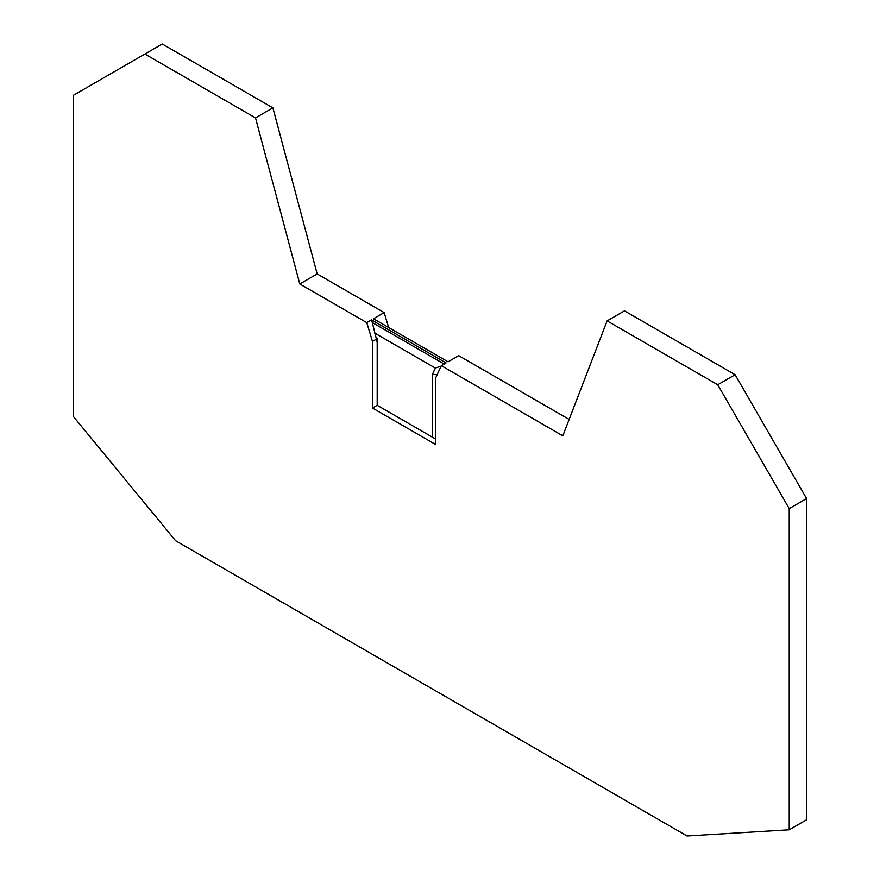 <?xml version="1.0" encoding="UTF-8"?>
<svg xmlns="http://www.w3.org/2000/svg" width="880" height="880" viewBox="0 0 880 880"><rect width="100%" height="100%" fill="white"/><g stroke="black" fill="none" stroke-linecap="round" stroke-linejoin="round"><path stroke-width="1.32" d="M377.19 338.69L377.19 405.295L372.449 408.023L435.655 444.521L435.655 377.916L441.331 365.684L562.826 435.831L607.112 320.892L717.728 384.758L789.228 508.607L789.228 829.807L687.049 836L175.56 540.694L73.392 416.515L73.392 95.315L144.892 54.032L255.508 117.898L299.794 283.976L317.174 273.933L272.888 107.866L162.272 44L144.892 54.032M388.663 327.525L384.153 312.598L317.174 273.933M569.151 419.408L458.711 355.652L448.052 361.812L373.483 318.758L384.153 312.598M789.228 829.807L806.608 819.764L806.608 498.575L735.108 374.726L624.492 310.86L607.112 320.892M372.449 408.023L372.449 341.429L366.773 322.641L299.794 283.976M255.508 117.898L272.888 107.866M441.331 365.684L446.072 362.945L371.514 319.902L366.773 322.641M376.255 339.229L372.449 341.429M371.514 319.902L372.317 322.564L444.169 364.045M377.19 405.295L435.655 439.043L377.19 405.295L377.19 342.331L372.317 322.564M717.728 384.758L735.108 374.726M789.228 508.607L806.608 498.575M441.144 366.102L435.358 368.082L374.319 332.838M437.107 374.803L432.498 374.253L432.498 437.228M432.498 374.253L435.358 368.082"/></g></svg>

